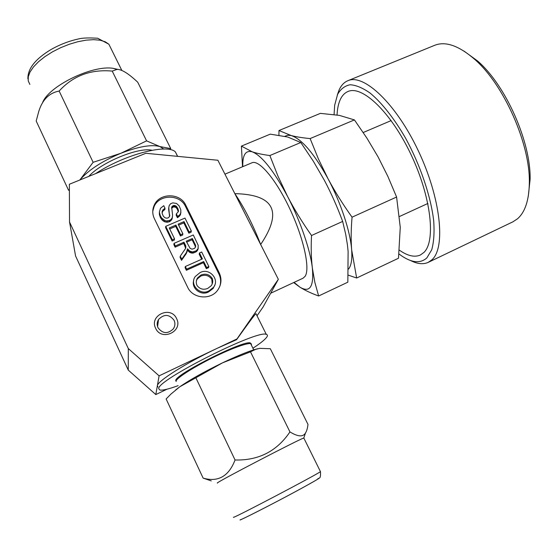 <?xml version="1.0" encoding="UTF-8"?>
<svg xmlns="http://www.w3.org/2000/svg" width="558" height="558" viewBox="0 0 558 558"><rect width="100%" height="100%" fill="white"/><g stroke="black" fill="none" stroke-linecap="round" stroke-linejoin="round"><path stroke-width="0.84" d="M217.376 483.137L217.299 482.977C219.022 480.905 299.423 439.132 303.81 438.009L305.484 432.98C306.691 431.167 307.528 428.314 307.988 424.415L270.323 348.722L259.749 348.352L255.641 349.364L250.493 351.819L289.944 431.913C297.923 436.788 303.106 437.144 305.484 432.98M175.61 389.965L179.836 386.75L222.509 362.846C204.451 371.607 190.229 379.58 179.836 386.75L170.999 394.025L166.124 398.963L203.126 478.108C218.094 482.391 228.738 476.351 235.051 459.987C258.591 460.608 276.887 451.248 289.944 431.913M195.963 378.003L235.051 459.987M257.74 348.743L254.35 349.664C246.448 352.112 235.832 356.506 222.509 362.846L250.493 351.819M211.266 480.905L203.126 478.108M176.182 381.491L175.721 380.514C175.421 374.209 244.306 339.641 250.333 342.982L251.135 343.784M178.142 385.648C168.781 389.052 162.685 390.509 159.867 390.028L158.716 388.64C156.965 380.11 257.984 329.325 266.292 334.388C267.589 334.702 267.791 335.553 266.905 336.927C265.148 339.501 260.488 343.268 252.92 348.227M157.921 386.938L157.363 385.731C157.251 381.219 186.442 362.763 217.257 348.276L236.976 338.929L278.337 279.314L260.663 244.516C252.934 224.609 244.327 207.653 234.834 193.647L217.878 160.251L145.847 153.283L69.359 184.252L69.534 221.972L128.298 348.562L159.1 375.848L217.257 348.276L236.585 339.689C247.613 324.184 254.071 315.493 255.941 313.624L256.192 314.112M69.534 221.972L75.567 255.976L128.27 370.107L155.808 394.569L167.065 389.17M257.022 315.779L263.083 307.019L278.337 279.314M234.834 193.647C274.271 194.519 282.878 211.475 260.663 244.516L234.834 193.647M224.944 174.166L251.972 162.783C258.982 159.386 276.161 179.627 289.944 209.09C303.796 238.496 310.311 268.879 305.1 276.336L303.078 278.191L270.665 293.257M242.521 166.765L241.405 146.112L252.244 151.818C256.889 153.373 262.755 154.608 269.856 155.542L278.037 176.328L287.558 196.416C294.422 209.522 302.408 222.558 311.531 235.511C310.911 247.278 311.183 258.11 312.354 268.014L314.865 282.446L318.646 295.991C311.231 293.299 304.996 290.362 299.932 287.175C309.892 293.083 314.028 286.7 312.354 268.014C310.283 249.858 300.288 220.738 287.558 196.416C273.664 170.608 261.897 155.745 252.244 151.818C245.597 150.025 242.451 154.971 242.793 166.647M293.654 282.571L299.932 287.175L294.052 282.383M311.531 235.511L342.661 221.428L345.723 234.381L347.446 245.011L348.115 251.463L347.836 282.188L318.646 295.991M278.923 135.203L278.972 130.537L291.192 135.545C296.277 136.863 302.589 137.875 310.129 138.572L318.43 159.002L328.034 178.741C334.94 191.624 342.947 204.437 352.056 217.181C351.031 228.975 350.891 239.863 351.652 249.824L356.653 278.024L348.332 275.164M356.653 278.024L398.489 258.242L400.26 227.322L396.592 197.03L352.056 217.181M241.405 146.112L270.26 134.15L287.691 137.01L300.79 142.506L313.31 161.199L324.393 180.332C331.222 193.256 337.311 206.955 342.661 221.428M278.972 130.537L320.369 113.372L339.404 115.394L354.421 119.907L366.941 138.189L378.073 156.889L387.866 176.412L396.592 197.03M269.856 155.542L300.79 142.506M310.129 138.572L354.421 119.907M348.576 269.068C351.296 265.552 352.314 259.135 351.652 249.824C350.347 231.549 340.847 202.645 328.034 178.741C314.014 153.401 301.732 138.998 291.192 135.545L287.719 135.252L284.845 136.312M427.937 203.942L427.651 203.572M390.942 120.681L390.865 120.221M337.046 114.983C337.346 108.719 338.441 103.537 340.331 99.443C342.166 95.53 344.691 92.893 347.92 91.526C362.051 84.928 390.872 111.977 410.939 154.42C431.132 196.772 436.035 241.161 423.899 252.46L420.327 255.027C414.559 257.531 407.584 255.913 399.395 250.172M334.082 114.543L334.667 105.239L337.583 94.407C340.631 89.022 344.809 85.806 350.124 84.76C356.032 85.095 362.735 87.892 370.219 93.158C381.825 102.791 394.276 118.54 405.631 138.272C420.404 165.335 430.936 196.632 433.726 221.052C434.501 232.595 433.838 242.165 431.739 249.754L426.87 257.901C420.418 263.662 411.888 262.902 401.265 255.62L398.998 253.981M337.269 95.132L339.104 89.943C341.182 85.374 344.098 82.298 347.85 80.722C363.656 73.335 395.985 103.39 418.361 150.904C440.876 198.334 445.828 247.606 431.997 259.742L428.279 262.344C423.264 264.618 417.335 264.004 410.5 260.495M428.279 262.344L512.872 221.84L517.419 218.862C525.071 212.242 529.047 200.252 529.34 182.891C530.323 144.271 503.86 84.509 474.6 59.281C458.864 45.672 445.563 41.006 434.689 45.303L347.85 80.722M528.287 196.214L530.1 179.432C531.056 142.339 505.785 85.269 477.669 61.045L464.026 51.106M185.779 205.198C180.29 192.67 159.323 192.656 154.175 205.295C152.243 209.71 152.299 214.139 154.343 218.583L187.614 287.175C192.649 298.676 210.631 300.413 217.683 290.16C221.449 284.699 221.972 278.944 219.252 272.897L185.779 205.198L185.556 206.544C180.088 194.058 159.204 194.051 154.071 206.641L152.759 211.301M176.6 318.632C170.908 305.393 148.965 315.34 155.633 328.264C161.388 341.67 183.401 331.431 176.6 318.632M209.215 290.683L213.547 287.307C220.159 279.126 208.72 267.122 199.778 272.813L195.223 276.559C189.169 284.754 200.475 296.2 209.215 290.683L208.894 291.715C201.396 296.438 190.836 288.374 193.766 280.186M212.152 278.261C209.278 274.355 205.553 273.274 200.985 275.024L197.567 277.877C196.039 280.325 195.858 282.871 197.037 285.529C199.897 289.156 203.482 290.111 207.799 288.388L211.28 285.675C212.849 283.352 213.142 280.883 212.152 278.261L211.824 279.342C208.957 275.45 205.246 274.376 200.692 276.119L197.288 278.965L196.374 280.834M201.689 251.993L208.845 266.529L206.634 267.526L203.691 261.549L186.602 269.158L185.319 266.515L202.401 258.926L199.471 252.969L201.689 251.993M174.04 243.358L193.298 234.967L198.195 245.304L198.069 248.68L196.193 250.828L192.419 251.965L189.678 251.044L187.516 248.791L186.525 252.356L181.741 259.184L180.276 256.164L185.479 248.596L185.835 246.183L185.291 244.85L183.98 242.186L175.31 245.973L174.04 243.358L173.859 244.571L175.121 247.173L183.763 243.4L185.633 248.226L185.856 247.034M192.364 238.524L186.205 241.209L190.097 248.352L192.085 249.168L194.582 248.359L195.544 246.992L195.551 245.311L192.364 238.524L192.112 239.752L186.658 242.137M165.747 226.332L184.977 218.073L191.324 230.963L189.113 231.926L184.035 221.596L178.135 224.135L182.864 233.781L180.639 234.744L175.916 225.09L169.241 227.964L174.535 238.831L172.303 239.8L165.747 226.332L165.6 227.608L172.129 241.028L174.354 240.059L174.535 238.831M163.752 205.686L164.987 208.246L162.601 210.331L162.141 213.484L163.361 216.281L164.952 217.725L166.403 218.185L168.111 217.948L169.562 216.511L168.781 207.667L169.186 205.588L170.615 203.733L172.82 202.868L176.558 203.461L179.139 205.874L180.827 209.85L180.715 213.184L179.578 215.018L177.625 216.413L176.356 213.854L178.351 211.642L177.904 208.587L176.112 206.062L174.605 205.484L173.064 205.7L171.662 207.046L172.596 215.255L172.199 217.857L170.804 219.685L169.193 220.556L166.396 220.933L164.875 220.522L161.562 217.948L160.265 215.576L159.358 212.103L160.474 208.315L163.752 205.686M236.585 339.689L236.976 338.929M177.681 156.366L175.331 151.846C167.121 143.448 124.329 154.531 95.585 173.636M151.971 150.276C138.97 146.852 101.158 162.301 88.785 176.391C101.158 162.301 138.97 146.852 151.971 150.276M163.85 149.056L159.832 146.538C151.413 144.285 138.44 146.531 120.926 153.262C103.3 160.627 90.131 168.962 81.419 178.26L80.024 179.934M79.822 180.018L93.123 162.308L120.926 153.262L146.587 140.86L159.832 146.538L170.755 148.616L170.05 149.614M170.755 148.616L137.707 82.193C128.493 73.51 121.616 69.241 117.075 69.387L112.221 71.089L146.587 140.86M93.123 162.308L59.148 91.052C73.014 75.804 90.703 69.15 112.221 71.089M69.387 190.494L68.515 190.18L69.38 189.511M68.515 190.18L36.186 121.023L38.809 111.293C42.429 99.673 49.209 92.921 59.148 91.052M118.24 69.457L112.821 68.285C91.763 64.972 47.737 86.685 42.415 103.118M155.808 394.569L159.1 375.848M128.27 370.107L128.298 348.562M219.901 286.149C221.108 281.985 220.773 277.94 218.896 273.999L185.556 206.544M214.774 285.075L213.212 288.36L208.894 291.715M201.696 259.24L199.192 254.148L199.471 252.969M208.845 266.529L208.532 267.659L206.321 268.649L203.391 262.692L186.372 270.281L185.089 267.645L185.319 266.515M187.342 250.389L186.295 253.534L181.531 260.335L180.067 257.336L180.276 256.164M198.306 248.066L196.89 251.184L193.256 253.074L190.027 252.572L187.383 250.11M182.864 233.781L182.647 235.03L180.436 235.985L175.728 226.367L169.723 228.954M191.324 230.963L191.08 232.219L188.876 233.174L183.819 222.886L178.616 225.125M172.478 216.685L172.024 219.161L169.806 221.54L167.512 222.203L164.736 221.819L162.357 220.27L160.467 217.704L159.386 214.649L159.358 212.103M178.281 211.803L177.249 209.02L175.923 207.402L173.705 206.788L171.592 208.239M180.938 212.228L180.053 215.437L177.43 217.725L176.168 215.165L176.356 213.854M169.604 216.364L168.621 209.006L168.837 207.088M164.987 208.246L164.847 209.585L163.069 210.896L162.085 212.598M186.602 269.158L186.372 270.281M203.691 261.549L203.391 262.692M206.634 267.526L206.321 268.649M175.31 245.973L175.121 247.173M183.98 242.186L183.763 243.4M185.291 244.85L185.068 246.057M185.591 245.499L185.368 246.706M185.723 245.841L185.5 247.048M185.835 246.183L185.605 247.382M185.835 247.41L185.744 247.878M181.741 259.184L181.531 260.335M185.444 254.002L185.214 255.173M186.1 253.025L185.877 254.197M186.525 252.356L186.295 253.534M186.902 251.574L186.665 252.753M187.23 250.772L186.993 251.958M188.304 249.789L188.067 250.974M189.002 250.493L188.764 251.679M189.678 251.044L189.434 252.223M190.271 251.386L190.027 252.572M191.122 251.728L190.871 252.907M191.826 251.916L191.575 253.095M192.419 251.965L192.168 253.144M193.019 251.937L192.761 253.116M193.507 251.895L193.256 253.074M195.154 251.407L194.888 252.586M196.193 250.828L195.921 252.014M196.751 250.396L196.486 251.581M197.155 249.998L196.89 251.184M197.574 249.496L197.302 250.681M197.748 249.238L197.476 250.423M198.069 248.68L197.79 249.872M172.303 239.8L172.129 241.028M175.916 225.09L175.728 226.367M180.639 234.744L180.436 235.985M184.035 221.596L183.819 222.886M189.113 231.926L188.876 233.174M159.511 213.323L159.386 214.649M159.839 214.446L159.721 215.765M160.265 215.576L160.139 216.895M160.592 216.392L160.467 217.704M161.562 217.948L161.436 219.252M162.497 218.966L162.357 220.27M163.682 219.908L163.543 221.205M164.875 220.522L164.736 221.819M166.396 220.933L166.242 222.224M167.665 220.912L167.512 222.203M169.193 220.556L169.032 221.854M169.974 220.243L169.806 221.54M170.804 219.685L170.636 220.982M171.571 218.91L171.397 220.215M172.199 217.857L172.024 219.161M172.234 206.202L172.059 207.548M173.064 205.7L172.889 207.046M173.88 205.442L173.705 206.788M174.605 205.484L174.424 206.83M175.303 205.672L175.121 207.011M176.112 206.062L175.923 207.402M176.851 206.802L176.663 208.141M177.444 207.688L177.249 209.02M177.904 208.587L177.716 209.92M178.295 209.585L178.1 210.917M178.497 210.561L178.33 211.691M177.625 216.413L177.43 217.725M178.567 215.869L178.372 217.181M179.578 215.018L179.376 216.33M180.255 214.119L180.053 215.437M180.715 213.184L180.506 214.502M168.781 207.667L168.621 209.006M168.955 209.759L168.802 211.091M169.772 214.956L169.611 216.274M162.197 211.315L162.078 212.507M162.601 210.331L162.462 211.663M163.208 209.557L163.069 210.896M164.282 208.678L164.143 210.01M200.985 275.024L200.692 276.119M212.2 284.001L211.824 279.342M195.07 244.02L194.805 245.227L192.112 239.752M195.384 244.788L195.119 245.987L194.805 245.227M195.551 245.311L195.286 246.51L195.119 245.987M195.67 245.869L195.405 247.075L195.286 246.51M195.663 246.357L195.495 247.11M174.082 320.299C169.269 314.112 164.08 313.84 158.521 319.504C156.944 322.154 156.77 324.882 157.991 327.692C162.615 333.789 167.735 334.179 173.35 328.85C175.128 326.109 175.372 323.263 174.082 320.299M176.007 381.121C176.698 377.752 195.893 365.706 216.671 355.774C237.464 345.793 253.269 340.994 251.281 344.907M317.9 478.618C322.238 476.888 307.737 485.153 286.003 496.69C264.318 508.219 242.563 519.212 240.435 519.749M320.362 471.44L320.466 471.65C316.923 474.558 236.048 517.071 233.467 517.364L233.397 517.217M111.37 49.278L108.873 44.228L105.197 41.759L100.049 40.204L93.598 39.653L86.099 40.162L77.862 41.717L69.241 44.27L60.613 47.716L52.375 51.901L44.898 56.644L38.516 61.729L33.494 66.918L30.041 71.989L28.277 76.725L28.242 80.924L29.888 84.418M219.252 272.897L218.896 273.999M303.81 438.009L320.466 471.65C320.711 475.96 320.285 478.101 319.183 478.066C319.225 478.471 312.361 482.433 298.593 489.945C272.932 503.916 238.747 521.151 240.045 519.937M254.35 349.664L255.641 349.364M253.723 349.859L250.333 342.982M399.577 216.462L427.846 203.482M363.216 132.511L391.137 120.598M477.669 61.045L474.6 59.281M530.1 179.432L529.34 182.891M177.577 156.352L175.331 151.846M266.292 334.388L255.948 313.624M112.821 68.285L117.075 69.387M121.867 70.482L108.873 44.228L97.671 38.23C88.701 37.721 82.472 37.923 78.992 38.837C69.464 40.86 60.222 44.375 51.273 49.383C35.384 58.897 27.593 68.725 27.9 78.859M154.071 206.641L154.175 205.295M213.212 288.36L213.547 287.307M197.288 278.965L197.567 277.877M157.586 326.653L158.521 319.504"/></g></svg>
